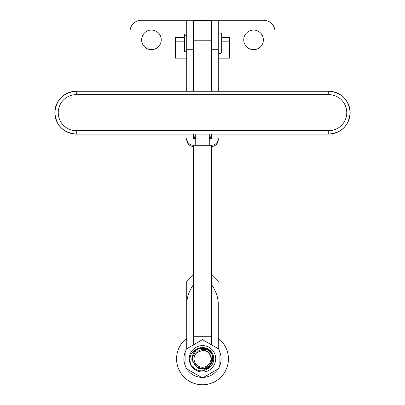 <?xml version="1.0" encoding="UTF-8"?>
<svg xmlns="http://www.w3.org/2000/svg" width="405" height="405" viewBox="0 0 405 405"><rect width="100%" height="100%" fill="white"/><g stroke="black" fill="none" stroke-linecap="round" stroke-linejoin="round"><path stroke-width="0.61" d="M220.983 53.384L220.983 33.099L221.662 33.777L221.662 52.711L220.983 53.384L218.28 53.384M186.72 50.453L184.452 51.921L184.452 34.562L186.72 36.03M220.983 33.099L218.28 33.099M203.194 377.617L218.533 368.661L203.194 377.617A18.822 18.822 0 0 1 201.984 377.617L186.558 368.808L201.984 377.617M189.287 358.865A13.213 13.213 0 0 0 202.561 372.013A13.213 13.213 0 0 0 215.713 358.739A13.213 13.213 0 0 0 202.439 345.592A13.213 13.213 0 0 0 189.287 358.865M185.951 367.765A18.822 18.822 0 0 0 186.558 368.808L185.951 368.464L185.86 349.302L202.409 339.643L219.049 349.145L219.14 368.302L218.533 368.656A18.822 18.822 0 0 0 219.135 367.608M218.533 368.661L219.14 368.307M185.951 368.464L186.558 368.813M186.467 348.948A18.822 18.822 0 0 0 185.865 350.001M203.016 339.987A18.822 18.822 0 0 0 201.806 339.998M219.049 349.844A18.822 18.822 0 0 0 218.442 348.796M199.138 348.042A11.269 11.269 180 0 1 209.608 367.548C202.652 372.585 196.415 371.76 190.902 365.077C188.33 356.764 191.074 351.089 199.138 348.042L207.249 348.887L212.544 355.084M197.463 367.193L203.457 368.788L209.243 366.53L212.671 361.351L212.559 355.129M209.608 367.548L204.525 369.314M204.479 369.319L197.301 367.122M328.728 134.075L216.027 134.075L328.728 134.075A21.414 21.414 -0 0 0 350.143 112.661L350.143 112.661A21.414 21.414 180 0 1 328.728 134.075A21.414 21.414 -0 0 0 350.143 112.661L350.143 112.661A21.414 21.414 180 0 1 328.728 134.075L76.272 134.075A21.414 21.414 180 0 1 54.857 112.661L54.857 112.661A21.414 21.414 -0 0 0 76.272 134.075L188.973 134.075L76.272 134.075A21.414 21.414 180 0 1 54.857 112.661A21.414 21.414 180 0 1 76.272 91.246L328.728 91.246A21.414 21.414 180 0 1 350.143 112.661A21.414 21.414 180 0 0 328.728 91.246C341.739 92.517 348.872 99.655 350.143 112.661C348.872 125.666 341.739 132.805 328.728 134.075L328.728 130.694A18.033 18.033 -0 0 0 346.761 112.661A18.033 18.033 -0 0 0 328.728 94.628L76.272 94.628A18.033 18.033 -0 0 0 58.239 112.661A18.033 18.033 -0 0 0 76.272 130.694L328.728 130.694M209.319 134.075A3.382 3.382 180 0 1 209.263 134.075L209.263 145.689L195.736 145.689L195.736 134.075A3.382 3.382 180 0 1 195.681 134.075L209.319 134.075M185.905 368.408L185.905 367.219M201.898 377.637L202.561 377.951L201.898 377.632A18.822 18.822 0 0 0 202.014 377.637M218.487 368.758L219.095 368.408L218.487 368.752A18.822 18.822 0 0 0 218.553 368.651M185.905 349.277L186.72 348.776M202.475 339.679L207.507 342.554M219.049 349.216L219.095 350.411M211.516 40.227L193.484 40.227L193.484 20.701L211.516 20.701L211.516 91.246M195.736 136.829L193.484 136.829L193.484 137.341L195.736 137.341M193.484 146.478A6.763 6.763 0 0 1 186.72 139.715L186.72 138.515A6.763 6.758 180 0 0 193.484 145.273L193.484 324.997L211.516 324.997L211.516 145.273L209.263 145.273M193.484 40.227L193.484 91.246M209.263 136.829L211.516 136.829L211.516 137.341L209.263 137.341M185.87 350.492A18.595 18.595 0 0 0 183.905 358.81L183.905 358.825A18.595 18.595 0 0 0 185.946 367.3M186.963 369.041A18.595 18.595 0 0 0 201.594 377.394M203.583 377.389A18.595 18.595 0 0 0 218.133 368.894M221.095 358.825L221.095 358.81A18.595 18.595 0 0 1 219.13 367.127A18.595 18.595 0 0 0 221.095 358.825L221.095 358.81A18.595 18.595 0 0 0 219.054 350.335M183.905 358.825L183.905 358.81A18.595 18.595 0 0 0 185.946 367.284M186.978 369.051A18.595 18.595 0 0 0 201.563 377.379M203.609 377.369A18.595 18.595 0 0 0 218.118 368.904M193.484 344.852L193.484 284.705C189.469 290.183 187.216 296.288 186.72 303.021L186.72 348.801M186.72 281.612L186.72 303.021L193.484 303.021L186.72 303.021L186.72 281.612L193.484 274.848M218.28 348.705L218.28 303.021C217.789 296.303 215.536 290.203 211.516 284.705L211.516 344.842M218.28 303.021L211.516 303.021L218.28 303.021M211.597 353.15L213.101 357.286L213.207 358.795L209.112 367.219L206.702 368.646L209.112 367.219L213.207 358.8L213.101 357.286L211.597 353.15C208.008 349.115 203.796 348.234 198.961 350.507L195.904 353.514A8.454 8.454 0 0 0 205.821 366.571A8.454 8.454 0 0 0 203.097 350.365C212.26 350.229 214.584 364.232 206.206 367.477C194.522 373.395 186.361 353.661 198.334 349.039L200.829 348.219A10.707 10.707 180 0 1 211.597 353.15M211.592 353.145L213.101 357.286L213.207 358.8L209.112 367.224L206.702 368.646L209.112 367.224L213.207 358.8L213.101 357.286L211.592 353.145L213.101 357.286L213.207 358.8L209.112 367.224L206.702 368.646L209.112 367.224L213.207 358.8L213.101 357.286L211.592 353.14L213.101 357.286L213.207 358.779L213.101 357.291L211.582 353.135M213.207 358.8L209.112 367.224L206.702 368.646L209.112 367.224L213.207 358.8L209.112 367.224L206.702 368.646L209.112 367.224L213.207 358.8M191.793 358.8L191.899 360.313L198.511 368.737L206.702 368.651L198.511 368.737L191.899 360.313L191.793 358.8L191.899 360.313L198.511 368.737L206.702 368.646L198.511 368.737L191.899 360.313L191.793 358.8L191.899 360.313L198.511 368.737L206.702 368.646L198.511 368.737L191.899 360.313L191.793 358.8L191.899 360.313L198.511 368.732L206.702 368.646L198.511 368.732L191.899 360.313L191.793 358.8L191.899 360.308L198.511 368.732L206.702 368.646L198.511 368.732L191.899 360.308L191.793 358.8L195.888 350.376L198.298 348.953L200.677 348.249M218.28 338.286A25.92 25.92 180 0 1 212.681 382.69A25.92 25.92 180 0 1 186.72 338.286M195.904 353.514L199.452 351.479L203.097 350.365M193.484 134.075L193.484 138.515L195.736 138.515M195.736 145.273L193.484 145.273M211.516 146.478A6.763 6.763 0 0 0 218.28 139.715L218.28 138.515A6.763 6.758 180 0 1 211.516 145.273M209.263 138.515L211.516 138.515L211.516 134.075M151.445 49.668A9.806 9.806 0 0 1 141.639 39.862A9.806 9.806 0 0 1 151.445 30.056A9.806 9.806 0 0 1 161.251 39.862A9.806 9.806 0 0 1 151.445 49.668M253.555 49.668A9.806 9.806 0 0 1 243.749 39.862A9.806 9.806 0 0 1 253.555 30.056A9.806 9.806 0 0 1 263.361 39.862A9.806 9.806 0 0 1 253.555 49.668M274.97 91.246L274.97 31.519A11.269 11.269 0 0 0 263.701 20.25L218.28 20.25L218.28 91.246M211.516 20.25L218.28 20.25M193.484 20.25L141.299 20.25A11.269 11.269 0 0 0 130.03 31.519L130.03 91.246M186.72 91.246L186.72 20.25M221.662 37.604L229.549 37.604L229.549 41.188L221.662 41.188M229.549 41.188L229.549 58.158L218.28 58.158M184.452 37.604L175.451 37.604L175.451 58.158L186.72 58.158M175.451 41.188L184.452 41.188M216.027 134.075L209.263 134.075A3.382 3.382 0 0 0 209.36 134.075A3.382 3.382 180 0 1 209.263 134.075L216.027 134.075M76.272 134.075C63.266 132.805 56.128 125.666 54.857 112.661L54.857 112.661A21.414 21.414 -0 0 0 76.272 134.075L76.272 130.694M54.857 112.661A21.414 21.414 180 0 1 76.272 91.246C63.261 92.517 56.128 99.655 54.857 112.661M195.736 134.075A3.382 3.382 0 0 1 195.64 134.075A3.382 3.382 -0 0 0 195.736 134.075L209.263 134.075M328.728 94.628L328.728 91.246L76.272 91.246L76.272 94.628M211.516 336.272L193.484 336.277M186.72 49.749L193.484 49.749M211.516 49.749L218.28 49.749M218.28 281.612L211.516 274.848"/></g></svg>
